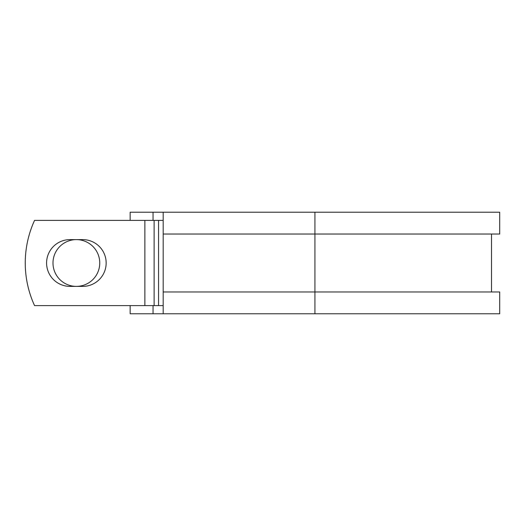 <?xml version="1.0" encoding="UTF-8"?>
<svg xmlns="http://www.w3.org/2000/svg" width="526" height="526" viewBox="0 0 526 526"><rect width="100%" height="100%" fill="white"/><g stroke="black" fill="none" stroke-linecap="round" stroke-linejoin="round"><path stroke-width="0.79" d="M46.584 263A23.381 23.381 0 0 0 69.965 286.381L82.779 286.381A23.381 23.381 0 0 0 106.153 263A23.381 23.381 0 0 0 82.779 239.619L69.965 239.619A23.381 23.381 0 0 0 46.584 263M52.994 263A23.381 23.381 0 0 1 76.369 239.619A23.381 23.381 0 0 1 99.749 263A23.381 23.381 0 0 1 76.369 286.381A23.381 23.381 0 0 1 52.994 263M144.867 220.401L34.552 220.401A102.235 102.235 0 0 0 34.552 305.599L144.867 305.599L144.867 220.401L163.185 220.401M163.185 305.599L144.867 305.599M153.046 305.599L153.046 313.779L130.146 313.779L130.146 305.599M314.923 313.779L163.185 313.779L163.185 291.969L499.7 291.969L499.7 313.779L314.923 313.779L314.923 212.221L153.046 212.221L153.046 220.401M130.146 220.401L130.146 212.221L153.046 212.221M163.185 313.779L153.046 313.779M163.185 291.969L163.185 234.031L499.7 234.031L499.7 212.221L314.923 212.221M163.185 234.031L163.185 212.221M158.556 305.599L158.556 220.401M154.125 305.599L154.125 220.401M491.521 291.969L491.521 234.031"/></g></svg>
